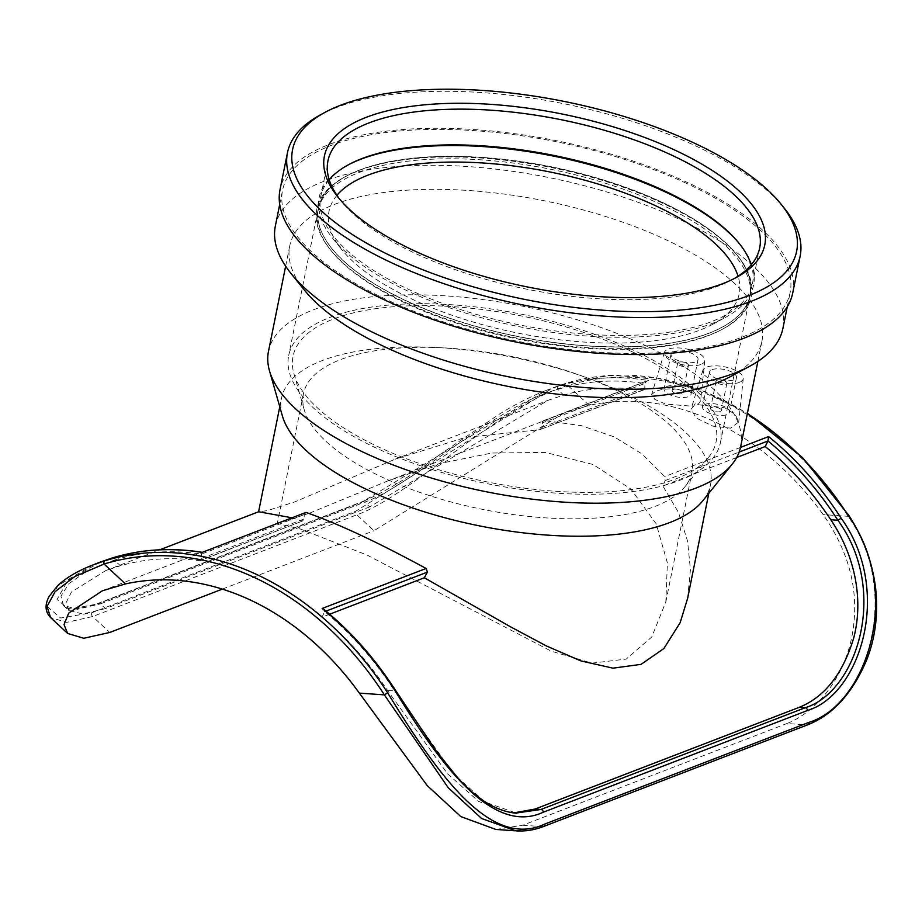 <?xml version="1.0" encoding="UTF-8"?>
<svg xmlns="http://www.w3.org/2000/svg" width="922" height="922" viewBox="0 0 922 922"><rect width="100%" height="100%" fill="white"/><g stroke="black" fill="none" stroke-linecap="round" stroke-linejoin="round"><path stroke-width="0.69" stroke-dasharray="4.61 3.46" d="M323.899 609.373L324.671 611.643A2.754 2.155 68.9 0 1 324.671 611.655L326.031 611.125M291.548 517.703L302.404 521.068L304.122 518.913L304.237 514.557L305.989 512.413M202.033 552.428L201.445 554.122A2.754 2.155 68.9 0 1 201.445 554.122L201.584 558.386A2.754 2.155 68.9 0 1 200.328 560.611A2.754 2.155 68.9 0 1 199.452 560.714A292.885 229.209 68.9 0 0 120.39 565.739L114.328 560.092L87.371 570.764L68.966 583.591L60.944 596.108L63.468 605.477L77.448 609.281L100.475 603.864A2.754 2.155 -111.1 0 0 98.297 603.299A2.754 2.155 -111.1 0 0 97.444 604.002L68.804 609.223L57.072 599.473L67.606 580.791L100.36 562.063M93.249 564.806L57.994 585.516L47.264 606.641L60.702 618.017L91.935 612.715L356.123 511.007L553.2 387.724L565.37 383.494A302.796 236.966 68.9 0 1 747.339 413.598M697.885 404.689L724.784 407.766L735.295 414.508L738.718 422.022L730.535 428.154L712.844 426.114L696.341 418.104L691.051 409.299L693.632 406.325L665.672 404.09L654.816 399.399L651.681 394.42L656.095 390.94L663.172 389.245L672.242 388.738L681.9 389.626L690.636 391.908L697.078 395.261L700.34 399.145L700.593 401.035L697.885 404.689C697.17 401.738 695.753 402.28 693.632 406.325M687.639 598.286L690.428 569.669L687.582 541.191L678.557 512.586L662.849 485.94L665.177 480.558L664.647 476.616L642.138 454.004L614.202 436.901L581.459 425.676L544.556 420.559L648.512 380.532A302.796 236.966 -111.1 0 0 558.329 386.203L546.066 390.467L361.62 502.294L97.444 604.002M199.452 560.714L302.404 521.068L200.328 560.611M544.556 420.559L542.39 421.481L542.332 427.197L539.773 429.687L465.437 437.431L394.962 459.26L294.637 501.96L267.345 510.65L258.598 511.768M642.738 390.041L539.773 429.687L643.614 389.948A2.754 2.155 -111.1 0 1 642.738 390.041A292.885 229.209 -111.1 0 0 563.676 395.077L547.887 400.39L369.71 506.858L364.651 502.144C413.252 484.926 494.019 406.372 557.614 389.418A300.042 234.81 68.9 0 1 644.732 383.46A2.754 2.155 -111.1 0 0 644.743 383.471L541.952 423.037M105.523 608.566L82.738 614.029L68.701 610.341L63.468 605.477C66.972 610.56 78.577 609.834 98.297 603.299L362.473 501.591A2.754 2.155 -111.1 0 1 364.651 502.144L100.475 603.864L105.523 608.566L369.71 506.858M68.701 610.341L66.038 602.734L71.467 592.028L105.696 570.626L120.39 565.739M643.614 389.948A2.754 2.155 -111.1 0 0 644.87 387.724L644.743 383.471M329.684 614.202L321.951 617.187A292.885 229.209 68.9 0 1 387.505 690.428L447.47 773.685L478.714 801.483L510.638 812.812L513.554 812.939M736.655 457.519L662.849 485.94M321.951 617.187L324.671 611.655A300.042 234.81 -111.1 0 1 394.604 690.924L395.331 690.048M510.638 812.824L516.597 813.239L485.099 802.071L454.108 774.399L394.604 690.924L387.505 690.428M648.512 380.532L646.921 380.878L644.732 383.46M807.764 724.784L807.684 724.807A2.754 2.155 68.9 0 1 806.934 724.923C864.202 707.6 904.136 595.163 848.125 516.32A300.042 234.81 -111.1 0 0 567.848 385.488C498.203 405.68 410.774 495.932 356.826 514.81L92.638 616.518L66.776 622.362L50.606 617.567M515.928 830.86L542.747 826.631L806.934 724.923L786.892 723.528C814.483 712.833 842.017 681.669 851.317 639.361C860.445 596.177 851.041 554.583 823.116 514.568A275.263 215.425 -111.1 0 0 589.204 405.38L563.815 413.137L373.929 530.749L356.826 514.81A2.754 2.155 -111.1 0 1 356.123 511.007M222.375 589.1L373.929 530.749M495.829 829.443L522.705 825.236L786.892 723.528M717.109 380.175A5.509 2.167 -168.6 0 1 723.367 380.475A5.509 2.167 -168.6 0 1 726.87 383.298A5.509 2.167 -168.6 0 1 721.05 384.336A5.509 2.167 -168.6 0 1 716.083 381.12A5.509 2.167 -168.6 0 1 717.109 380.175M678.673 362.231A5.509 2.167 -168.6 0 1 684.931 362.53A5.509 2.167 -168.6 0 1 688.434 365.354A5.509 2.167 -168.6 0 1 682.614 366.391A5.509 2.167 -168.6 0 1 677.647 363.176A5.509 2.167 -168.6 0 1 678.673 362.231M673.164 389.533A5.509 2.167 11.4 0 0 672.138 390.479A5.509 2.167 11.4 0 0 677.105 393.682A5.509 2.167 11.4 0 0 682.937 392.657A5.509 2.167 11.4 0 0 679.422 389.822A5.509 2.167 11.4 0 0 673.164 389.533M673.625 351.731A13.761 5.405 -168.6 0 1 689.253 352.469A13.761 5.405 -168.6 0 1 698.035 359.545A13.761 5.405 -168.6 0 1 683.479 362.115A13.761 5.405 -168.6 0 1 671.055 354.106A13.761 5.405 -168.6 0 1 673.625 351.731M666.618 386.468A13.761 5.405 -168.6 0 1 682.245 387.217A13.761 5.405 -168.6 0 1 691.027 394.293A13.761 5.405 -168.6 0 1 676.471 396.863A13.761 5.405 -168.6 0 1 664.047 388.842A13.761 5.405 -168.6 0 1 666.618 386.468M711.611 407.466A5.509 2.167 11.4 0 0 710.574 408.423A5.509 2.167 11.4 0 0 715.541 411.627A5.509 2.167 11.4 0 0 721.373 410.601A5.509 2.167 11.4 0 0 717.858 407.766A5.509 2.167 11.4 0 0 711.611 407.466M712.061 369.664A13.761 5.405 -168.6 0 1 727.688 370.413A13.761 5.405 -168.6 0 1 736.471 377.49A13.761 5.405 -168.6 0 1 721.914 380.06A13.761 5.405 -168.6 0 1 709.491 372.05A13.761 5.405 -168.6 0 1 712.061 369.664M705.053 404.412A13.761 5.405 -168.6 0 1 720.681 405.161A13.761 5.405 -168.6 0 1 729.463 412.226A13.761 5.405 -168.6 0 1 714.907 414.808A13.761 5.405 -168.6 0 1 702.483 406.786A13.761 5.405 -168.6 0 1 705.053 404.412M700.916 364.467A20.641 8.102 -168.6 0 1 698.945 365.077A20.641 8.102 -168.6 0 1 675.722 362.749A20.641 8.102 -168.6 0 1 664.382 352.446A20.641 8.102 -168.6 0 1 686.141 348.873A20.641 8.102 -168.6 0 1 704.823 360.606A20.641 8.102 -168.6 0 1 700.916 364.467M739.363 382.411A20.641 8.102 -168.6 0 1 715.564 381.178A20.641 8.102 -168.6 0 1 702.818 370.39A20.641 8.102 -168.6 0 1 704.996 367.901A20.641 8.102 -168.6 0 1 728.23 367.694A20.641 8.102 -168.6 0 1 743.259 378.55A20.641 8.102 -168.6 0 1 739.363 382.411M784.288 208.199A261.502 102.665 11.4 0 0 695.73 145.93A261.502 102.665 11.4 0 0 320.66 114.72M792.701 293.092A261.502 102.665 11.4 0 0 688.273 182.913A261.502 102.665 11.4 0 0 429.179 128.331A261.502 102.665 11.4 0 0 280.011 189.713M733.958 278.721A220.22 86.461 -168.6 0 1 731.722 279.965A220.22 86.461 -168.6 0 1 415.88 253.677A220.22 86.461 -168.6 0 1 341.301 201.238A220.22 86.461 -168.6 0 1 339.734 199.233M329.189 179.744A220.22 86.461 11.4 0 0 320.729 196.628A220.22 86.461 11.4 0 0 408.677 289.416A220.22 86.461 11.4 0 0 626.856 335.377A220.22 86.461 11.4 0 0 752.479 283.688A220.22 86.461 11.4 0 0 751.223 264.845M309.504 513.208L388.669 480.569L439.321 463.605L491.922 453.025L545.467 452.425L593.146 464.527L630.844 489.006L656.187 523.811L667.39 562.927L665.845 601.87L651.739 637.01L626.257 659.08L591.936 663.137L551.287 651.197L366.921 554.998L300.353 528.986L277.291 523.523L309.504 513.208M347.974 165.003A221.591 87.002 11.4 0 0 347.26 165.384A221.591 87.002 11.4 0 0 332.577 238.199A221.591 87.002 11.4 0 0 407.616 290.96A221.591 87.002 11.4 0 0 725.441 317.41A221.591 87.002 11.4 0 0 740.124 244.607A221.591 87.002 11.4 0 0 739.617 243.973M336.922 195.326A209.202 82.139 11.4 0 0 341.716 249.539A209.202 82.139 11.4 0 0 412.56 299.362A209.202 82.139 11.4 0 0 712.625 324.337A209.202 82.139 11.4 0 0 738.049 276.208M662.215 202.448A220.22 86.461 11.4 0 0 444.024 156.475A220.22 86.461 11.4 0 0 318.413 208.176A220.22 86.461 11.4 0 0 517.184 336.449A220.22 86.461 11.4 0 0 750.151 295.224A220.22 86.461 11.4 0 0 662.215 202.448M406.372 300.826A220.22 86.461 11.4 0 0 624.551 346.799A220.22 86.461 11.4 0 0 750.174 295.098A220.22 86.461 11.4 0 0 736.805 254.76A220.22 86.461 11.4 0 0 662.238 202.321A220.22 86.461 11.4 0 0 346.384 176.033A220.22 86.461 11.4 0 0 318.436 208.049A220.22 86.461 11.4 0 0 406.372 300.826M662.78 203.255A221.591 87.002 11.4 0 0 344.955 176.805A221.591 87.002 11.4 0 0 330.283 249.608A221.591 87.002 11.4 0 0 405.323 302.381A221.591 87.002 11.4 0 0 723.148 328.831A221.591 87.002 11.4 0 0 737.831 256.016A221.591 87.002 11.4 0 0 662.78 203.255M661.731 204.799A220.22 86.461 11.4 0 0 443.551 158.838A220.22 86.461 11.4 0 0 317.929 210.527A220.22 86.461 11.4 0 0 331.298 250.876A220.22 86.461 11.4 0 0 405.864 303.315A220.22 86.461 11.4 0 0 721.719 329.592A220.22 86.461 11.4 0 0 749.667 297.587A220.22 86.461 11.4 0 0 661.731 204.799M632.515 349.738A220.22 86.461 11.4 0 0 414.335 303.764A220.22 86.461 11.4 0 0 288.713 355.466A220.22 86.461 11.4 0 0 376.649 448.242A220.22 86.461 11.4 0 0 594.828 494.204A220.22 86.461 11.4 0 0 720.451 442.514A220.22 86.461 11.4 0 0 632.515 349.738M629.957 350.717A215.806 84.732 11.4 0 0 397.278 306.461A215.806 84.732 11.4 0 0 293.922 373.721A215.806 84.732 11.4 0 0 379.207 447.262A215.806 84.732 11.4 0 0 708.569 457.324A215.806 84.732 11.4 0 0 629.957 350.717M612.853 388.715A198.195 77.817 11.4 0 0 416.49 347.352A198.195 77.817 11.4 0 0 303.43 393.878A198.195 77.817 11.4 0 0 304.26 409.841A198.195 77.817 11.4 0 0 382.572 477.377A198.195 77.817 11.4 0 0 685.046 486.62A198.195 77.817 11.4 0 0 691.996 472.225A198.195 77.817 11.4 0 0 612.853 388.715M702.841 500.715A218.837 85.919 11.4 0 0 710.516 484.822A218.837 85.919 11.4 0 0 623.122 392.622A218.837 85.919 11.4 0 0 406.314 346.937A218.837 85.919 11.4 0 0 281.475 398.304A218.837 85.919 11.4 0 0 282.386 415.937M740.689 446.594A240.861 94.563 11.4 0 0 644.501 345.116A240.861 94.563 11.4 0 0 405.864 294.844A240.861 94.563 11.4 0 0 268.475 351.386M731.377 376.141A240.861 94.563 11.4 0 0 761.952 341.128A240.861 94.563 11.4 0 0 665.776 239.639A240.861 94.563 11.4 0 0 427.14 189.367A240.861 94.563 11.4 0 0 289.739 245.909A240.861 94.563 11.4 0 0 304.352 290.038M782.905 328.428A258.886 101.639 11.4 0 0 679.526 219.355A258.886 101.639 11.4 0 0 423.025 165.315A258.886 101.639 11.4 0 0 275.344 226.086M686.752 183.501A258.886 101.639 11.4 0 0 430.251 129.46A258.886 101.639 11.4 0 0 282.57 190.232A258.886 101.639 11.4 0 0 516.262 341.036A258.886 101.639 11.4 0 0 790.131 292.574A258.886 101.639 11.4 0 0 686.752 183.501M304.237 514.557L201.445 554.134A300.042 234.81 -111.1 0 0 114.328 560.092A2.754 1.706 72.8 0 0 111.908 558.075M201.584 558.386L304.122 518.913M740.516 447.412L664.647 476.616M542.332 427.197L644.87 387.724M665.177 480.558L739.133 452.08M558.329 386.203A2.754 1.706 -107.2 0 0 557.614 389.418L563.676 395.077M546.066 390.467C530.968 396.368 515.386 404.251 499.309 414.139L440.278 454.292C410.29 476.628 384.359 492.394 362.484 501.591A2.754 2.155 -111.1 0 0 361.62 502.294M589.204 405.38L567.848 385.488A2.754 1.706 72.8 0 0 565.44 383.471A2.754 1.706 72.8 0 0 565.37 383.494M848.851 515.456L848.125 516.32L823.116 514.568M543.427 826.55A2.754 2.155 68.9 0 1 542.747 826.631L522.705 825.236M91.935 612.715A2.754 2.155 -111.1 0 0 92.638 616.518L109.753 632.469M546.147 390.432L565.428 383.471L609.822 375.381L656.049 377.766L702.46 390.536L747.419 413.217M105.696 570.626L159.817 549.789M394.962 459.26L547.887 400.39M543.404 420.732L646.921 380.878M514.591 830.757L515.824 830.837M677.647 363.176L672.138 390.479M688.434 365.354L682.937 392.657M698.035 359.545L691.027 394.293M671.055 354.106L664.047 388.842M716.083 381.12L710.574 408.423M726.87 383.298L721.373 410.601M736.471 377.49L729.463 412.226M709.491 372.05L702.483 406.786M702.818 370.39L691.039 409.299M743.259 378.55L738.718 422.022M664.382 352.446L651.681 394.42M704.823 360.606L700.605 401.035M731.722 279.965L736.286 277.499M341.301 201.238L338.051 197.204M759.682 247.949L752.479 283.688M327.944 160.901L320.729 196.628M102.423 590.772L277.58 523.339M563.815 413.137L388.669 480.569M348.689 164.623L347.26 165.384M740.124 244.607L739.11 243.339M332.577 238.199L341.716 249.539M712.625 324.337L725.441 317.41M346.384 176.033L344.955 176.805M737.831 256.016L736.805 254.76M330.283 249.608L331.298 250.876M721.719 329.592L723.148 328.831M317.929 210.527L288.713 355.466M720.451 442.514L749.667 297.587M293.922 373.721L304.26 409.841M685.046 486.62L708.569 457.324M303.43 393.878L277.291 523.523M665.857 601.87L691.996 472.225M708.811 493.282L710.516 484.822M279.769 406.775L281.475 398.304M757.861 361.401L761.952 341.128M285.647 266.181L289.739 245.909M787.273 306.772L790.131 292.574M279.712 204.43L282.57 190.232"/><path stroke-width="1.38" d="M111.85 558.098A2.754 1.706 72.8 0 1 111.908 558.075L100.36 562.063L111.85 558.098A302.796 236.966 68.9 0 1 202.033 552.428L305.989 512.413C337.878 523.592 377.905 542.286 426.079 568.471L427.451 572.078L424.327 577.771L510.097 626.568L546.112 645.826L580.895 660.913L612.957 668.162L641.032 664.382L663.84 648.569L680.136 622.707L687.639 598.286L708.811 493.282M426.079 568.471L322.124 608.485L323.899 609.373C351.224 631.72 375.035 658.619 395.319 690.048L394.697 690.14C440.647 765.122 492.671 835.943 543.392 812.167L807.568 710.459C860.203 694.45 893.372 590.829 841.187 518.233A302.796 236.966 -111.1 0 0 768.602 436.59L767.957 440.97A300.042 234.81 68.9 0 1 837.891 520.262C889.465 590.967 856.826 691.996 805.113 707.762A2.754 2.155 68.9 0 1 807.568 710.459M111.908 558.075C140.674 549.258 170.639 547.311 201.826 552.255L201.768 552.266M747.339 413.598A302.796 236.966 68.9 0 1 848.217 515.525C904.54 593.883 865.297 705.376 808.917 722.375L544.741 824.084C490.25 849.761 437.235 773.8 387.666 692.848A302.796 236.966 -111.1 0 0 104.808 560.807L93.249 564.806L100.314 562.086M159.817 549.789L258.621 511.756L291.548 517.703M424.327 577.771L329.684 614.202M513.554 812.939L535.014 809.055L799.19 707.347C824.717 697.02 842.892 673.855 853.749 637.851C863.591 600.234 855.466 556.3 830.791 519.766A292.885 229.209 -111.1 0 0 765.237 446.525L736.655 457.519M739.133 452.08L767.957 440.981L765.237 446.525M799.19 707.347L805.113 707.762L540.937 809.47L515.444 813.158M387.666 692.848L384.37 694.865L448.288 787.803L481.607 818.506L515.928 830.86C525.206 831.483 534.391 830.031 543.496 826.515A2.754 2.155 68.9 0 1 543.427 826.55M93.272 564.794C77.874 570.799 65.992 577.783 57.613 585.747L49.073 596.465C44.636 604.924 45.143 611.966 50.606 617.567L47.034 606.446L55.09 591.682L74.786 576.573L104.094 564.034A300.042 234.81 68.9 0 1 384.37 694.865L359.361 693.125L427.197 785.567L460.781 816.558L495.829 829.443L514.591 830.757M222.375 589.1L109.753 632.469L83.764 638.266L67.652 633.449L64.033 624.643L68.712 613.095L102.423 590.772L125.45 583.926A275.263 215.425 68.9 0 1 359.361 693.125M325.212 112.254L320.66 114.72A261.502 102.665 11.4 0 0 287.468 152.729A261.502 102.665 11.4 0 0 523.512 305.067A261.502 102.665 11.4 0 0 800.158 256.109A261.502 102.665 11.4 0 0 784.288 208.199L781.038 204.165A257.1 100.936 -168.6 0 1 524.664 299.396A257.1 100.936 -168.6 0 1 325.212 112.254A257.1 100.936 -168.6 0 1 693.966 142.945A257.1 100.936 -168.6 0 1 781.038 204.165M675.1 150.217A224.622 88.189 11.4 0 0 410.866 106.41A224.622 88.189 11.4 0 0 338.051 197.204A224.622 88.189 11.4 0 0 527.177 286.903A224.622 88.189 11.4 0 0 736.286 277.499A224.622 88.189 11.4 0 0 675.1 150.217M287.468 152.729L280.011 189.713A261.502 102.665 11.4 0 0 516.055 342.039A261.502 102.665 11.4 0 0 792.701 293.092L800.158 256.109M339.734 199.233A220.22 86.461 -168.6 0 1 327.944 160.901A220.22 86.461 -168.6 0 1 453.566 109.199A220.22 86.461 -168.6 0 1 671.746 155.173A220.22 86.461 -168.6 0 1 759.682 247.949A220.22 86.461 -168.6 0 1 733.958 278.721M751.223 264.845A220.22 86.461 11.4 0 0 739.11 243.339A220.22 86.461 11.4 0 0 664.532 190.9A220.22 86.461 11.4 0 0 348.689 164.623A220.22 86.461 11.4 0 0 329.189 179.744M739.617 243.973A221.591 87.002 11.4 0 0 665.085 191.834A221.591 87.002 11.4 0 0 347.974 165.003M738.049 276.208A209.202 82.139 11.4 0 0 655.634 205.779A209.202 82.139 11.4 0 0 336.922 195.326M285.647 266.181L268.475 351.386A240.861 94.563 11.4 0 0 269.478 370.782L282.386 415.937A218.837 85.919 11.4 0 0 479.014 525.782A218.837 85.919 11.4 0 0 702.841 500.715L732.241 464.1A240.861 94.563 11.4 0 0 740.689 446.594L757.861 361.401M269.478 370.782A240.861 94.563 11.4 0 0 485.882 491.68A240.861 94.563 11.4 0 0 732.241 464.1M279.712 204.43L275.344 226.086A258.886 101.639 11.4 0 0 291.052 273.523L304.352 290.038A240.861 94.563 11.4 0 0 507.158 386.214A240.861 94.563 11.4 0 0 731.377 376.141L750.047 366.069A258.886 101.639 11.4 0 0 782.905 328.428L787.273 306.772M291.052 273.523A258.886 101.639 11.4 0 0 509.036 376.902A258.886 101.639 11.4 0 0 750.047 366.069M326.031 611.125L427.451 572.078M202.033 552.428L305.989 512.413M768.602 436.59L740.516 447.412M322.124 608.485A302.796 236.966 68.9 0 1 394.697 690.14M830.791 519.766L837.891 520.262L841.187 518.233M535.014 809.055L540.937 809.47A2.754 2.155 68.9 0 1 543.392 812.167M848.217 515.525L848.851 515.456M808.917 722.375A2.754 2.155 68.9 0 1 807.684 724.807C832.82 714.85 852.447 693.309 866.576 660.187C875.312 638.208 878.343 614.259 875.646 588.363C872.431 562.42 863.499 538.114 848.839 515.444L802.578 457.612L747.419 413.217M544.741 824.084A2.754 2.155 68.9 0 1 543.496 826.527L807.684 724.807M104.808 560.807A2.754 1.706 72.8 0 0 104.094 564.034L125.45 583.926M395.319 690.048L436.279 751.13L456.701 776.543C476.662 799.305 496.658 811.544 516.7 813.25M50.606 617.567L67.652 633.449M258.598 511.768L279.769 406.775"/></g></svg>
